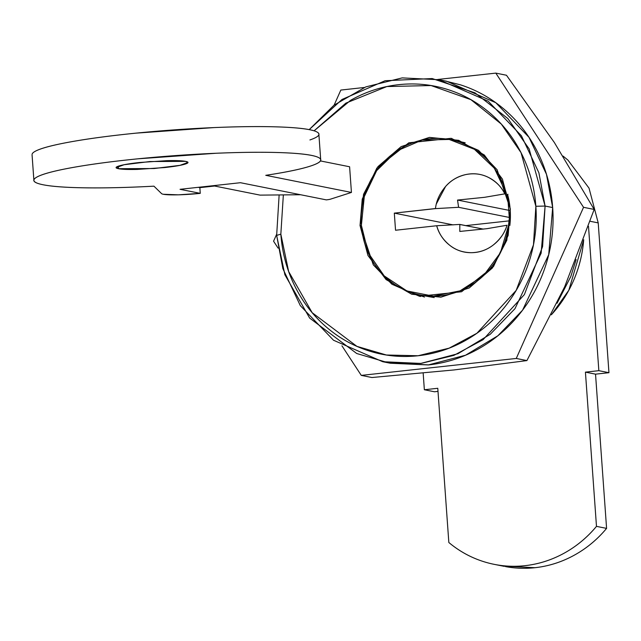 <?xml version="1.0" encoding="UTF-8"?>
<svg xmlns="http://www.w3.org/2000/svg" width="641" height="641" viewBox="0 0 641 641"><rect width="100%" height="100%" fill="white"/><g stroke="black" fill="none" stroke-linecap="round" stroke-linejoin="round"><path stroke-width="0.96" d="M503.009 566.107L535.003 567.702C548.728 566.203 561.78 562.053 574.152 555.258C586.523 548.464 597.332 539.506 606.586 528.384L595.529 374.16L608.95 372.693L598.213 222.892L589.031 188.134L567.958 160.114L563.07 156.084M434.462 391.771L438.003 391.379L434.462 391.771L424.358 389.752L437.779 388.286L448.836 542.502C459.525 551.444 471.439 557.918 484.588 561.925C497.728 565.931 511.165 567.189 524.899 565.683C538.624 564.184 551.677 560.034 564.048 553.239C576.419 546.444 587.228 537.487 596.483 526.365L585.425 372.141L598.846 370.674L588.502 226.321L598.846 370.674L608.95 372.693L598.846 370.674L585.425 372.141L595.529 374.16L585.425 372.141L596.483 526.365A115.019 107.384 101.3 0 1 495.437 564.585A115.019 107.384 101.3 0 1 448.836 542.502L437.779 388.286L424.358 389.752L434.462 391.771M423.164 373.094L424.358 389.752L423.164 373.094M505.541 566.604A115.019 107.384 -78.7 0 0 606.586 528.384L596.483 526.365L606.586 528.384L595.529 374.16L608.95 372.693L598.213 222.892L590.225 221.297L598.213 222.892M163.295 194.263A28.757 2.917 -4.1 0 1 161.596 193.638A28.757 2.917 175.9 0 0 163.295 194.263L178.31 194.832L200.256 193.35L180.049 189.311L240.447 182.709L326.325 199.88A7.187 0.729 175.9 0 0 330.444 199.175A7.187 0.729 -4.1 0 1 326.325 199.88L240.447 182.709L180.049 189.311L200.256 193.35A28.757 2.917 -4.1 0 1 163.295 194.263M118.305 166.195L118.489 168.703L116.189 167.605L124.106 164.729L149.898 161.54L185.594 161.372C189.087 162.069 188.783 163.022 184.696 164.232C180.61 165.434 173.935 166.548 164.673 167.557L137.246 169.416C128.224 169.641 121.974 169.4 118.489 168.703C114.995 168.006 115.3 167.053 119.386 165.843C123.473 164.633 130.147 163.527 139.409 162.51L166.836 160.659C175.858 160.434 182.108 160.675 185.594 161.372L187.893 162.469L179.977 165.346L154.185 168.535L118.489 168.703L118.305 166.195M318.825 133.849A143.776 14.583 175.9 0 0 176.219 129.73A143.776 14.583 175.9 0 0 32.146 154.032M43.075 184.76A143.776 14.583 -4.1 0 1 33.981 179.712A143.776 14.583 -4.1 0 1 178.062 155.41A143.776 14.583 -4.1 0 1 320.66 159.529A143.776 14.583 -4.1 0 1 265.759 175.322C287.032 172.109 302.368 168.879 311.766 165.634C321.157 162.381 323.232 159.593 317.976 157.261C312.712 154.93 300.909 153.407 282.553 152.686C264.196 151.973 242.002 152.165 215.977 153.263L137.959 158.816C111.967 161.42 89.844 164.384 71.584 167.71C53.323 171.035 41.625 174.232 36.497 177.301C31.361 180.369 33.556 182.853 43.075 184.76C52.105 186.563 66.52 187.589 86.319 187.837C106.126 188.093 128.665 187.533 153.936 186.17L161.596 193.638L153.936 186.17A143.776 14.583 -4.1 0 1 43.075 184.76M260.078 195.12L300.605 194.736L260.078 195.12L214.607 186.026L260.078 195.12M199.848 187.645L214.607 186.026L199.848 187.645L200.256 193.35L199.848 187.645L198.237 187.324L199.848 187.645M330.444 199.175L351.436 192.444L265.759 175.322L351.436 192.444L349.601 166.764L320.476 160.939L349.601 166.764L351.436 192.444L330.444 199.175M309.923 139.954C319.322 136.701 321.389 133.913 316.133 131.581C310.877 129.25 299.067 127.727 280.71 127.006C262.353 126.293 240.159 126.477 214.134 127.583L136.116 133.136C110.132 135.74 88.001 138.696 69.741 142.03C51.48 145.355 39.782 148.552 34.654 151.621M361.404 225.776L360.026 225.496L362.245 199.103L376.876 168.046L408.814 142.815L450.976 138.328L478.507 150.355L497.096 169.721L510.356 209.062L502.44 179.119L484.292 154.978L458.668 140.323L429.462 137.39L401.138 146.613L377.99 166.596L363.559 194.295L360.026 225.496L367.942 255.447L386.09 279.588L411.722 294.243L440.92 297.176L469.244 287.953L492.392 267.97L506.823 240.263L510.356 209.062L508.137 235.463L493.506 266.52L461.568 291.751L419.406 296.238L391.875 284.211L373.286 264.845L360.026 225.496L361.404 225.776M509.964 225.336L508.65 225.071A79.075 73.827 101.3 0 1 422.187 295.277A79.075 73.827 101.3 0 1 361.372 225.352A79.075 73.827 101.3 0 1 445.703 138.929A79.075 73.827 101.3 0 1 506.398 193.678L504.804 193.854C501.054 186.427 495.581 180.938 488.394 177.381C481.207 173.831 473.659 172.902 465.775 174.576C457.882 176.259 451.144 180.233 445.567 186.507L436.361 203.918M551.556 314.555A118.617 110.741 -78.7 0 0 583.687 239.806M535.86 206.282L533.48 244.79L516.181 290.389L476.928 333.248L449.149 348.151L418.06 355.755L386.379 355.01L356.917 346.364L312.167 312.688L288.658 271.544L280.838 234.157L276.656 235.391L284.884 274.757L309.635 318.056L356.733 353.512L387.749 362.614L421.097 363.391L453.828 355.386L483.058 339.706L524.386 294.588L542.59 246.585L545.09 206.049L535.86 206.282C537.142 224.254 535.147 241.897 529.867 259.204C524.586 276.519 516.422 292.184 505.38 306.198C494.331 320.212 481.247 331.517 466.119 340.099C450.992 348.688 434.975 353.904 418.06 355.755C401.154 357.598 384.64 355.939 368.527 350.771C352.414 345.595 337.919 337.31 325.051 325.908C312.183 314.507 301.919 300.861 294.259 284.957C286.599 269.06 282.128 252.129 280.838 234.157L283.354 194.896L280.838 234.157L276.656 235.391L279.139 194.936L276.656 235.391L282.865 268.659L300.333 305.653L333.52 340.235L382.693 361.708L420.72 363.431L457.97 353.704L490.261 334.273L515.003 308.65L541.14 253.187L545.09 206.049L552.67 207.564L545.09 206.049L529.137 148.904L507.816 118.521L475.013 92.865L432.186 78.555L385.113 80.726L341.998 99.475L309.202 129.618L334.033 105.172L365.843 86.88L402.147 77.898L439.053 79.732L488.226 101.206L521.413 135.788L538.889 172.782L545.09 206.049L535.86 206.282C534.57 188.302 530.091 171.371 522.431 155.475C514.771 139.578 504.507 125.924 491.639 114.523C478.771 103.121 464.284 94.836 448.171 89.66C432.05 84.492 415.544 82.833 398.63 84.676C381.724 86.527 365.707 91.743 350.579 100.333L314.09 130.82L345.852 103.145L386.868 86.551L431.064 85.541L470.919 99.667L501.302 124.066L521.037 152.654L535.86 206.282M382.693 361.708L390.265 363.223L428.292 364.945L465.55 355.218L497.841 335.788L522.583 310.164L548.712 254.701L552.67 207.564L546.461 174.296L528.993 137.302L495.805 102.72L446.633 81.247L439.053 79.732M435.479 208.533L394.311 213.124L395.537 230.247L436.697 225.744C439.029 233.837 443.396 240.367 449.782 245.327C456.168 250.294 463.363 252.746 471.375 252.69C479.38 252.634 486.671 250.07 493.241 245.022C499.812 239.966 504.419 233.372 507.055 225.239L486.856 228.693L459.797 231.441L459.821 224.422L483.386 229.125L459.597 224.438M507.96 194.295L507.552 194.335L509.851 225.311A77.641 72.481 101.3 0 0 507.552 194.335L507.96 194.295M510.244 210.593L457.546 200.056L484.604 197.308L504.804 193.854L484.604 197.308L457.546 200.056L510.244 210.593M444.445 80.814L460.366 84.812C477.329 90.253 492.584 98.978 506.126 110.981C519.675 122.984 530.476 137.35 538.544 154.08C546.605 170.818 551.316 188.646 552.67 207.564C554.024 226.481 551.925 245.054 546.372 263.275C540.812 281.503 532.214 297.993 520.588 312.744C508.962 327.495 495.189 339.393 479.26 348.432C463.339 357.47 446.473 362.958 428.677 364.905L388.446 362.862M557.069 303.233L570.77 276.608L576.131 259.589M551.436 314.795L568.847 290.213L583.711 239.734M465.807 225.616L510.252 220.752L465.807 225.616M415.312 293.81L424.494 297.055M416.578 294.347L415.304 293.81M465.198 142.783L460.583 141.717M428.581 296.599L434.229 297.592M508.65 225.071L500.413 252.754L483.474 275.702L460.086 290.846L433.364 296.166L406.899 290.95L384.199 275.894L368.319 253.011L361.372 225.352L364.28 196.619L376.66 170.642L396.859 150.899L422.179 140.018L449.229 139.466L474.412 149.297L494.355 168.214L506.398 193.678M510.388 217.652L458.595 207.299L457.546 200.056L458.595 207.299L510.388 217.652M453.187 224.895L394.311 213.124L453.187 224.895M504.804 193.854C501.566 186.988 496.094 181.499 488.394 177.381C481.471 173.895 473.931 172.966 465.775 174.576C457.45 176.547 450.711 180.522 445.567 186.507C439.686 193.438 436.321 200.817 435.463 208.621L458.595 207.299L435.463 208.621L394.311 213.124L395.537 230.247L436.697 225.744L459.821 224.422L459.797 231.441L486.856 228.693L507.055 225.239C504.844 232.699 500.244 239.293 493.241 245.022C486.92 249.942 479.628 252.506 471.375 252.69C462.898 252.546 455.695 250.094 449.782 245.327C443.003 239.766 438.644 233.244 436.697 225.744L436.906 225.736M371.924 377.525L361.284 375.394L341.941 345.811L361.284 375.394L371.924 377.525L453.94 369.953L526.91 360.587L516.269 358.455L361.284 375.394L516.269 358.455L526.91 360.587L564.673 286.783L594.183 209.439L583.542 207.315L516.269 358.455L583.542 207.315L594.183 209.439L554.329 142.47L506.462 75.245L495.813 73.114L583.542 207.315L495.813 73.114L506.462 75.245L554.329 142.47L594.183 209.439L564.673 286.783L526.91 360.587L453.94 369.953L371.924 377.525M278.114 248.147L273.571 241.2L276.583 234.422L273.571 241.2L278.114 248.147M340.828 90.061L364.376 87.48L340.828 90.061L334.145 105.084L340.828 90.061M437.691 79.468L495.813 73.114L437.691 79.468M495.701 564.649L504.275 566.356M318.865 134.129L320.708 159.809M32.05 154.681L33.893 180.369M451.993 138.536L450.976 138.328M460.799 141.757L450.695 139.738M429.791 296.847L420.913 295.068M419.406 296.238L420.632 296.479"/></g></svg>
